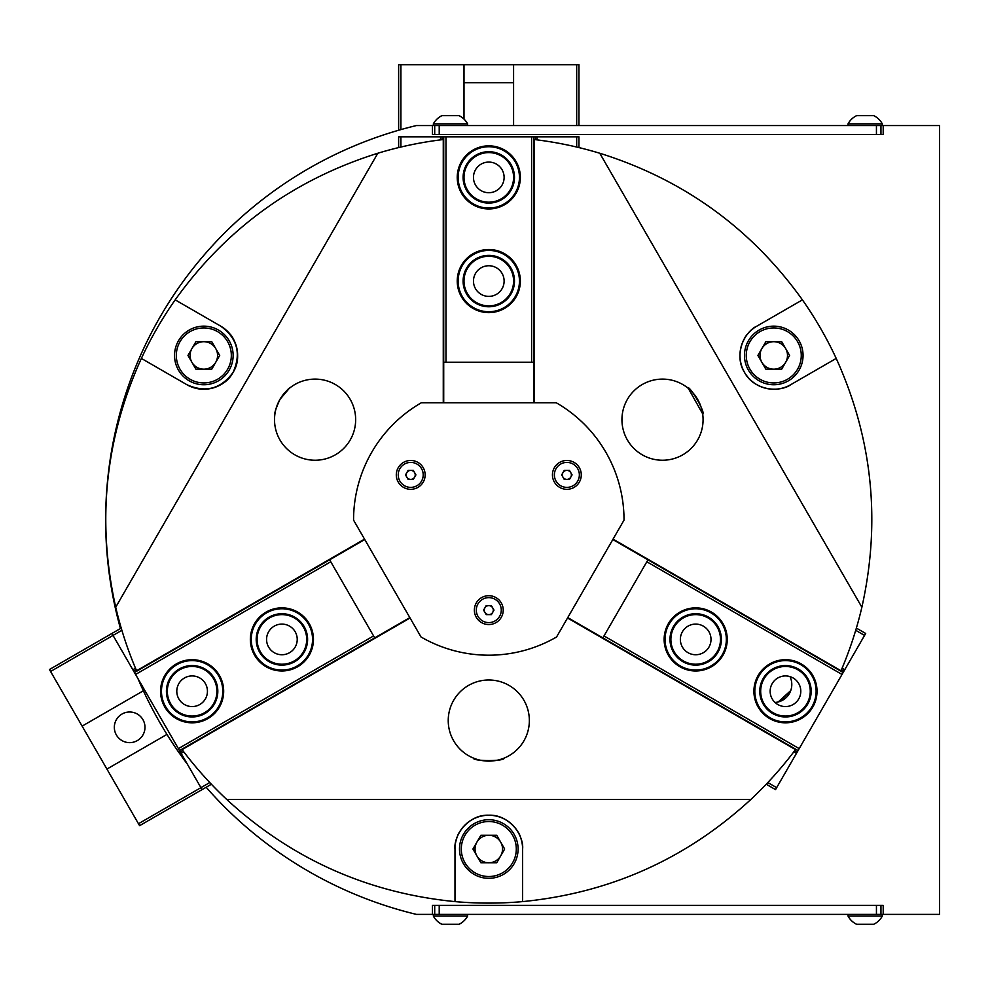 <?xml version="1.0" encoding="UTF-8"?>
<svg xmlns="http://www.w3.org/2000/svg" width="989" height="989" viewBox="0 0 989 989"><rect width="100%" height="100%" fill="white"/><g stroke="black" fill="none" stroke-linecap="round" stroke-linejoin="round"><path stroke-width="1.48" d="M473.471 281.061A15.33 15.33 0 0 0 488.801 296.391A15.33 15.33 0 0 0 504.118 281.061A15.33 15.33 0 0 0 488.801 265.744A15.33 15.33 0 0 0 473.471 281.061M473.471 177.39A15.33 15.33 0 0 0 488.801 192.719A15.33 15.33 0 0 0 504.118 177.39A15.33 15.33 0 0 0 488.801 162.072A15.33 15.33 0 0 0 473.471 177.39M443.715 402.77L443.715 362.209L533.875 362.209L533.875 402.77M445.977 362.209L445.977 136.828L531.612 136.828L531.612 362.209M443.715 362.209L443.715 136.828L445.977 136.828M533.875 362.209L533.875 136.828L578.948 136.828L578.948 147.584M531.612 136.828L533.875 136.828M398.641 147.584L398.641 136.828L443.715 136.828M400.904 147.04L400.904 136.828M440.538 139.882L440.538 136.828M442.12 139.684L442.12 136.828M535.469 139.684L535.469 136.828M537.052 139.882L537.052 136.828M576.686 147.04L576.686 136.828M192.113 660.603A30.647 30.647 0 0 0 161.467 691.249A30.647 30.647 0 0 0 192.113 721.908A30.647 30.647 0 0 0 222.772 691.249A30.647 30.647 0 0 0 192.113 660.603M192.113 722.811A31.549 31.549 0 0 1 160.564 691.249A31.549 31.549 0 0 1 192.113 659.7A31.549 31.549 0 0 1 223.675 691.249A31.549 31.549 0 0 1 192.113 722.811M192.113 665.56A25.689 25.689 0 0 1 217.815 691.249A25.689 25.689 0 0 1 192.113 716.951A25.689 25.689 0 0 1 166.424 691.249A25.689 25.689 0 0 1 192.113 665.56M192.113 716.048A24.787 24.787 0 0 0 216.912 691.249A24.787 24.787 0 0 0 192.113 666.462A24.787 24.787 0 0 0 167.326 691.249A24.787 24.787 0 0 0 192.113 716.048M515.343 192.719A30.647 30.647 0 0 0 504.118 150.847A30.647 30.647 0 0 0 462.246 162.072A30.647 30.647 0 0 0 473.471 203.944A30.647 30.647 0 0 0 515.343 192.719M461.467 161.615A31.549 31.549 0 0 1 504.575 150.068A31.549 31.549 0 0 1 516.122 193.164A31.549 31.549 0 0 1 473.014 204.723A31.549 31.549 0 0 1 461.467 161.615M511.041 190.234A25.689 25.689 0 0 1 475.944 199.642A25.689 25.689 0 0 1 466.548 164.545A25.689 25.689 0 0 1 501.646 155.137A25.689 25.689 0 0 1 511.041 190.234M467.327 165.002A24.787 24.787 0 0 0 476.401 198.863A24.787 24.787 0 0 0 510.262 189.789A24.787 24.787 0 0 0 501.188 155.928A24.787 24.787 0 0 0 467.327 165.002M191.928 362.308A13.735 13.735 0 0 0 215.726 362.308A13.735 13.735 0 0 0 203.833 341.7A13.735 13.735 0 0 0 191.928 362.308M203.833 326.147A29.299 29.299 0 0 1 233.132 355.447A29.299 29.299 0 0 1 203.833 384.746A29.299 29.299 0 0 1 174.534 355.447A29.299 29.299 0 0 1 203.833 326.147A29.299 29.299 0 0 0 174.534 355.447A29.299 29.299 0 0 0 203.833 384.746M219.694 355.447L211.757 369.181L195.896 369.181L187.972 355.447L195.896 341.7L211.757 341.7L219.694 355.447M702.66 413.847L688.356 388.405M473.471 758.118C472.507 761.406 505.107 761.394 504.118 758.118C505.095 761.406 472.495 761.406 473.471 758.118M520.35 836.879C519.818 833.047 508.198 814.417 488.887 815.208C469.454 814.33 457.759 833.035 457.239 836.879C457.796 833.047 469.355 814.417 488.739 815.208C508.123 814.33 519.831 833.035 520.35 836.879M289.233 388.417L279.949 399.395C276.129 407.95 274.447 412.883 274.893 414.168C274.447 412.87 276.129 407.938 279.949 399.395A40.574 40.574 0 0 0 294.796 454.804A40.574 40.574 0 0 0 350.217 439.957A40.574 40.574 0 0 0 335.37 384.536A40.574 40.574 0 0 0 279.949 399.395C285.45 391.792 288.875 387.873 290.21 387.626M789.37 693.512A18.025 18.025 0 0 1 775.042 702.474A18.025 18.025 0 0 0 789.976 676.6A18.025 18.025 0 0 1 791.793 684.499M627.372 399.395A40.574 40.574 0 0 0 642.22 454.804A40.574 40.574 0 0 0 697.641 439.957A40.574 40.574 0 0 0 682.793 384.536A40.574 40.574 0 0 0 627.372 399.395M453.667 700.274A40.574 40.574 0 0 0 468.514 755.683A40.574 40.574 0 0 0 523.923 740.835A40.574 40.574 0 0 0 509.075 685.426A40.574 40.574 0 0 0 453.667 700.274M230.116 334.183C233.169 336.581 243.529 355.941 233.107 372.346C241.44 353.617 237.311 338.226 220.732 326.16L175.177 299.865A383.139 383.139 0 0 0 141.378 358.426C105.106 438.498 96.551 521.426 115.713 607.221A383.139 383.139 0 0 0 136.569 670.752L364.533 539.141M141.378 358.426L186.921 384.721C205.65 393.053 221.054 388.924 233.107 372.346A33.811 33.811 0 0 0 220.732 326.16M443.27 402.77L443.27 139.536A383.139 383.139 0 0 0 377.823 153.246C293.931 179.541 226.394 228.422 175.177 299.865M613.056 539.141L841.021 670.752A383.139 383.139 0 0 0 861.876 607.221C881.038 521.426 872.483 438.498 836.212 358.426A383.139 383.139 0 0 0 802.413 299.865C751.195 228.422 683.659 179.541 599.767 153.246A383.139 383.139 0 0 0 534.32 139.536L534.32 402.77M599.767 153.246L861.876 607.221M750.898 799.433L226.691 799.433C291.409 858.934 367.512 892.993 454.989 901.609A383.139 383.139 0 0 0 522.6 901.609C610.077 892.993 686.181 858.934 750.898 799.433A383.139 383.139 0 0 0 795.49 749.613L567.525 617.989M226.691 799.433A383.139 383.139 0 0 1 182.1 749.613L410.064 617.989M115.713 607.221L377.823 153.246M202.152 389.209A33.811 33.811 0 0 0 233.107 372.346C224.157 389.53 202.139 390.309 198.566 388.838M186.921 384.721A33.811 33.811 0 0 0 199.061 388.912M485.438 815.381A33.811 33.811 0 0 0 454.989 849.019L454.989 901.609M522.6 901.609L522.6 849.019A33.811 33.811 0 0 0 488.887 815.208M522.6 849.019C523.96 839.129 513.823 815.678 488.801 815.208C463.767 815.678 453.63 839.129 454.989 849.019M745.36 337.101A33.811 33.811 0 0 0 790.668 384.721L836.212 358.426M779.023 388.838C775.425 390.284 753.519 389.579 744.507 372.396C734.061 356.052 744.396 336.557 747.474 334.183M802.413 299.865L756.857 326.16A33.811 33.811 0 0 0 747.165 334.579M756.857 326.16C747.61 329.93 732.367 350.44 744.482 372.346C757.389 393.783 782.781 390.84 790.668 384.721M687.38 387.626C689.741 385.141 706.035 413.365 702.697 414.168M758.922 706.579A30.647 30.647 0 0 0 800.793 717.804A30.647 30.647 0 0 0 812.018 675.932A30.647 30.647 0 0 0 770.147 664.707A30.647 30.647 0 0 0 758.922 706.579M812.797 675.475A31.549 31.549 0 0 1 801.251 718.583A31.549 31.549 0 0 1 758.143 707.036A31.549 31.549 0 0 1 769.702 663.928A31.549 31.549 0 0 1 812.797 675.475M763.224 704.106A25.689 25.689 0 0 1 772.632 669.009A25.689 25.689 0 0 1 807.729 678.405A25.689 25.689 0 0 1 798.321 713.502A25.689 25.689 0 0 1 763.224 704.106M806.937 678.862A24.787 24.787 0 0 0 773.077 669.788A24.787 24.787 0 0 0 764.003 703.649A24.787 24.787 0 0 0 797.863 712.723A24.787 24.787 0 0 0 806.937 678.862M464.002 119.113L464.002 64.705L464.002 82.73L513.588 82.73L513.588 125.554M398.641 130.251L398.641 64.705L513.588 64.705L513.588 82.73L513.588 64.705L578.948 64.705L578.948 125.554M289.567 652.691A15.33 15.33 0 0 0 295.179 631.761A15.33 15.33 0 0 0 274.237 626.148A15.33 15.33 0 0 0 268.625 647.078A15.33 15.33 0 0 0 289.567 652.691M199.778 704.527A15.33 15.33 0 0 0 205.391 683.597A15.33 15.33 0 0 0 184.448 677.984A15.33 15.33 0 0 0 178.848 698.914A15.33 15.33 0 0 0 199.778 704.527M409.842 617.606L374.707 637.88L330.759 561.764L329.634 559.811L364.768 539.524M373.582 635.939L178.391 748.624L135.567 674.449L330.759 561.764M374.707 637.88L179.516 750.577L178.391 748.624M329.634 559.811L134.442 672.508L111.905 633.467L49.45 669.528L50.575 671.482L121.882 630.302M135.567 674.449L134.442 672.508M211.374 784.228L202.065 789.618L179.516 750.577M121.227 628.089L111.905 633.467M209.779 782.546L138.472 823.726L106.923 769.071L166.956 734.407M183.756 751.813L181.111 753.334M182.792 750.527L180.319 751.961M136.123 669.701L133.651 671.123M135.493 668.218L132.847 669.738M467.612 125.554L467.612 123.848A19.496 19.496 0 0 0 459.044 115.639L441.922 115.639A19.496 19.496 0 0 0 433.355 123.848L433.355 125.554L882.299 125.554L882.299 123.848A19.496 19.496 0 0 0 873.744 115.639L856.61 115.639A19.496 19.496 0 0 0 848.043 123.848L882.299 123.848A19.496 19.496 0 0 0 873.744 115.639M433.355 123.848L467.612 123.848M484.894 612.376A4.512 4.512 0 0 0 492.695 612.376A4.512 4.512 0 0 0 488.801 605.614A4.512 4.512 0 0 0 484.894 612.376M488.801 622.6A12.486 12.486 0 0 0 501.275 610.114A12.486 12.486 0 0 0 488.801 597.628A12.486 12.486 0 0 0 476.315 610.114A12.486 12.486 0 0 0 488.801 622.6M486.192 614.626L483.584 610.114L486.192 605.614L491.397 605.614L494.006 610.114L491.397 614.626L486.192 614.626M880.952 134.566L880.952 125.554M439.215 125.554L439.215 134.566L876.439 134.566L876.439 125.554M434.703 134.566L434.703 125.554M761.864 362.308A13.735 13.735 0 0 0 785.662 362.308A13.735 13.735 0 0 0 773.757 341.7A13.735 13.735 0 0 0 761.864 362.308M773.757 326.147A29.299 29.299 0 0 1 803.056 355.447A29.299 29.299 0 0 1 773.757 384.746A29.299 29.299 0 0 1 744.457 355.447A29.299 29.299 0 0 1 773.757 326.147A29.299 29.299 0 0 0 744.457 355.447A29.299 29.299 0 0 0 773.757 384.746M789.618 355.447L781.693 369.181L765.832 369.181L757.895 355.447L765.832 341.7L781.693 341.7L789.618 355.447M417.939 487.379A14.427 14.427 0 0 0 423.218 467.686A14.427 14.427 0 0 0 403.512 462.395A14.427 14.427 0 0 0 398.233 482.1A14.427 14.427 0 0 0 417.939 487.379M496.008 622.613A14.427 14.427 0 0 0 501.287 602.907A14.427 14.427 0 0 0 481.581 597.628A14.427 14.427 0 0 0 476.302 617.334A14.427 14.427 0 0 0 496.008 622.613M574.077 487.379A14.427 14.427 0 0 0 579.356 467.686A14.427 14.427 0 0 0 559.65 462.395A14.427 14.427 0 0 0 554.372 482.1A14.427 14.427 0 0 0 574.077 487.379M556.411 637.077A135.221 135.221 0 0 0 556.56 636.99L624.022 520.14A135.221 135.221 0 0 0 556.263 402.77L421.326 402.77A135.221 135.221 0 0 0 353.567 520.14L421.03 636.99A135.221 135.221 0 0 0 556.411 637.077M121.993 714.046A15.33 15.33 0 0 1 142.935 719.658A15.33 15.33 0 0 1 137.323 740.588A15.33 15.33 0 0 1 116.381 734.975A15.33 15.33 0 0 1 121.993 714.046M143.368 690.779L82.124 726.124L50.575 671.482M202.065 789.618L139.597 825.667L138.472 823.726M82.124 726.124L106.923 769.071M562.964 477.143A4.512 4.512 0 0 0 570.777 477.143A4.512 4.512 0 0 0 566.87 470.381A4.512 4.512 0 0 0 562.964 477.143M566.87 487.379A12.486 12.486 0 0 0 579.356 474.893A12.486 12.486 0 0 0 566.87 462.407A12.486 12.486 0 0 0 554.384 474.893A12.486 12.486 0 0 0 566.87 487.379M564.262 479.405L561.665 474.893L564.262 470.381L569.466 470.381L572.075 474.893L569.466 479.405L564.262 479.405M880.952 905.368L880.952 914.38L433.355 914.38L433.355 916.086A19.496 19.496 0 0 0 441.922 924.295L459.044 924.295A19.496 19.496 0 0 0 467.612 916.086L433.355 916.086M434.703 905.368L434.703 914.38M876.439 914.38L876.439 905.368L439.215 905.368L439.215 914.38M275.721 609.397A30.647 30.647 0 0 0 251.874 645.594A30.647 30.647 0 0 0 288.083 669.442A30.647 30.647 0 0 0 311.918 633.244A30.647 30.647 0 0 0 275.721 609.397M288.256 670.319A31.549 31.549 0 0 1 250.996 645.78A31.549 31.549 0 0 1 275.535 608.507A31.549 31.549 0 0 1 312.808 633.059A31.549 31.549 0 0 1 288.256 670.319M276.722 614.256A25.689 25.689 0 0 1 307.072 634.233A25.689 25.689 0 0 1 287.082 664.583A25.689 25.689 0 0 1 256.732 644.593A25.689 25.689 0 0 1 276.722 614.256M286.897 663.706A24.787 24.787 0 0 0 306.182 634.419A24.787 24.787 0 0 0 276.908 615.133A24.787 24.787 0 0 0 257.622 644.42A24.787 24.787 0 0 0 286.897 663.706M848.043 914.38L848.043 916.086A19.496 19.496 0 0 0 856.61 924.295L873.744 924.295A19.496 19.496 0 0 0 882.299 916.086L882.299 914.38L880.952 914.38M873.744 924.295A19.496 19.496 0 0 0 882.299 916.086L848.043 916.086M476.896 855.893A13.735 13.735 0 0 0 500.694 855.893A13.735 13.735 0 0 0 488.801 835.285A13.735 13.735 0 0 0 476.896 855.893M488.801 819.72A29.299 29.299 0 0 1 518.088 849.019A29.299 29.299 0 0 1 488.801 878.319A29.299 29.299 0 0 1 459.502 849.019A29.299 29.299 0 0 1 488.801 819.72A29.299 29.299 0 0 0 459.502 849.019A29.299 29.299 0 0 0 488.801 878.319M504.662 849.019L496.725 862.754L480.864 862.754L472.927 849.019L480.864 835.285L496.725 835.285L504.662 849.019M672.78 659.774A30.647 30.647 0 0 0 716.048 662.333A30.647 30.647 0 0 0 718.595 619.052A30.647 30.647 0 0 0 675.326 616.506A30.647 30.647 0 0 0 672.78 659.774M719.275 618.459A31.549 31.549 0 0 1 716.654 663.001A31.549 31.549 0 0 1 672.1 660.38A31.549 31.549 0 0 1 674.733 615.838A31.549 31.549 0 0 1 719.275 618.459M676.488 656.486A25.689 25.689 0 0 1 678.615 620.214A25.689 25.689 0 0 1 714.899 622.353A25.689 25.689 0 0 1 712.76 658.625A25.689 25.689 0 0 1 676.488 656.486M714.219 622.946A24.787 24.787 0 0 0 679.22 620.882A24.787 24.787 0 0 0 677.156 655.892A24.787 24.787 0 0 0 712.154 657.945A24.787 24.787 0 0 0 714.219 622.946M517.89 290.729A30.647 30.647 0 0 0 498.456 251.972A30.647 30.647 0 0 0 459.7 271.406A30.647 30.647 0 0 0 479.133 310.163A30.647 30.647 0 0 0 517.89 290.729M458.847 271.122A31.549 31.549 0 0 1 498.74 251.119A31.549 31.549 0 0 1 518.743 291.013A31.549 31.549 0 0 1 478.849 311.016A31.549 31.549 0 0 1 458.847 271.122M513.18 289.159A25.689 25.689 0 0 1 480.691 305.453A25.689 25.689 0 0 1 464.41 272.964A25.689 25.689 0 0 1 496.898 256.683A25.689 25.689 0 0 1 513.18 289.159M465.263 273.248A24.787 24.787 0 0 0 480.975 304.6A24.787 24.787 0 0 0 512.327 288.875A24.787 24.787 0 0 0 496.614 257.536A24.787 24.787 0 0 0 465.263 273.248M467.612 914.38L467.612 916.086M703.352 626.148A15.33 15.33 0 0 0 682.41 631.761A15.33 15.33 0 0 0 688.023 652.691A15.33 15.33 0 0 0 708.965 647.078A15.33 15.33 0 0 0 703.352 626.148M793.141 677.984A15.33 15.33 0 0 0 772.199 683.597A15.33 15.33 0 0 0 777.811 704.527A15.33 15.33 0 0 0 798.741 698.914A15.33 15.33 0 0 0 793.141 677.984M612.821 539.524L647.956 559.811L646.831 561.764L602.882 637.88L567.748 617.606M646.831 561.764L842.022 674.449L799.199 748.624L604.007 635.939M647.956 559.811L843.147 672.508L842.022 674.449M602.882 637.88L798.074 750.577L775.524 789.618L766.215 784.228M799.199 748.624L798.074 750.577M856.363 628.089L865.684 633.467L843.147 672.508M855.708 630.302L864.559 635.42M842.096 668.218L844.742 669.738M841.466 669.701L843.938 671.123M794.797 750.527L797.27 751.961M793.833 751.813L796.479 753.334M767.81 782.546L776.662 787.664M779.938 701.436L776.625 702.289M120.448 628.534A405.675 405.675 0 0 1 416.381 125.554L432.453 125.554L432.453 134.566L883.202 134.566L883.202 125.554L939.55 125.554L939.55 914.38L883.202 914.38L883.202 905.368L432.453 905.368L432.453 914.38L416.381 914.38A405.675 405.675 0 0 1 206.145 787.244M187.317 764.089A405.675 405.675 0 0 1 137.916 678.516M791.719 686.082L791.521 687.602L791.719 686.082M780 701.411L790.743 690.557L778.195 701.967M776.044 702.375L777.947 702.029M400.904 64.705L400.904 129.608M576.686 125.554L576.686 64.705M406.813 477.143A4.512 4.512 0 0 0 414.626 477.143A4.512 4.512 0 0 0 410.719 470.381A4.512 4.512 0 0 0 406.813 477.143M410.719 487.379A12.486 12.486 0 0 0 423.205 474.893A12.486 12.486 0 0 0 410.719 462.407A12.486 12.486 0 0 0 398.233 474.893A12.486 12.486 0 0 0 410.719 487.379M408.123 479.405L405.515 474.893L408.123 470.381L413.328 470.381L415.924 474.893L413.328 479.405L408.123 479.405M848.043 125.554L848.043 123.848M203.833 382.941A27.494 27.494 0 0 0 231.327 355.447A27.494 27.494 0 0 0 203.833 327.94A27.494 27.494 0 0 0 176.326 355.447A27.494 27.494 0 0 0 203.833 382.941M773.757 382.941A27.494 27.494 0 0 0 801.263 355.447A27.494 27.494 0 0 0 773.757 327.94A27.494 27.494 0 0 0 746.262 355.447A27.494 27.494 0 0 0 773.757 382.941M488.801 876.514A27.494 27.494 0 0 0 516.295 849.019A27.494 27.494 0 0 0 488.801 821.525A27.494 27.494 0 0 0 461.294 849.019A27.494 27.494 0 0 0 488.801 876.514"/></g></svg>
